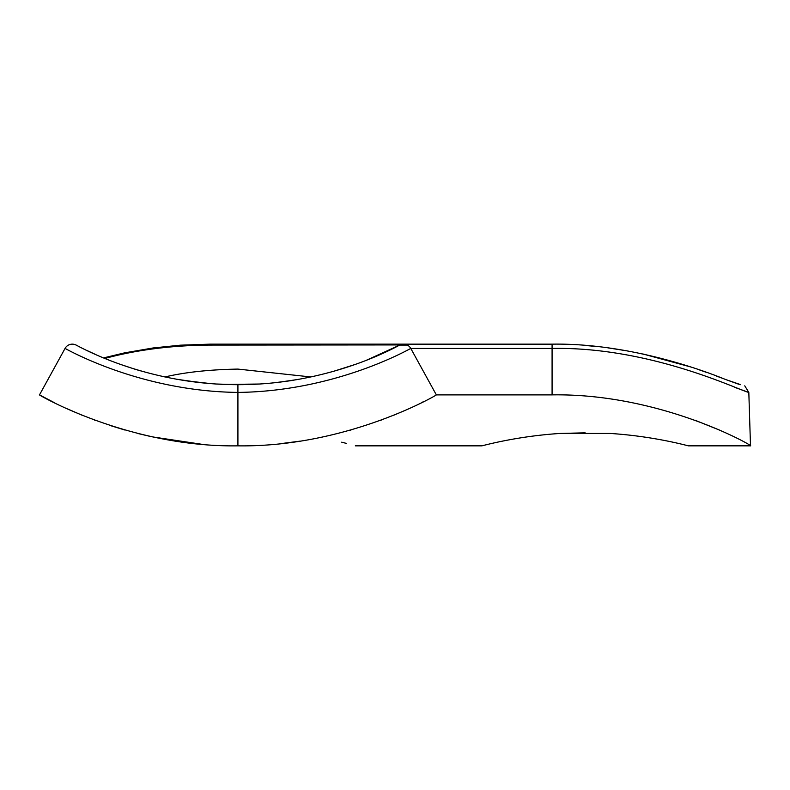 <?xml version="1.0" encoding="UTF-8"?>
<svg xmlns="http://www.w3.org/2000/svg" width="790" height="790" viewBox="0 0 790 790"><rect width="100%" height="100%" fill="white"/><g stroke="black" fill="none" stroke-linecap="round" stroke-linejoin="round"><path stroke-width="1.19" d="M585.153 432.831L560.209 433.443L610.087 433.443C655.177 436.297 689.157 446.232 688.495 445.846C689.127 446.222 655.196 436.297 610.087 433.443M237.681 384.671L216.806 384.029M137.628 433.443C134.389 432.624 134.389 432.624 137.628 433.443L149.843 436.317M225.456 384.444L259.031 384.029M310.993 376.968L237.918 369.088C209.399 369.601 185.038 372.228 164.843 376.968M200.986 382.716L176.081 379.17M135.534 369.384L134.577 369.088M202.615 382.883L185.403 380.711L210.663 383.604M288.449 381.007L291.559 380.543M290.444 380.711L273.547 382.854M734.641 387.337L748.821 392.413C741.208 391.317 651.622 346.573 552.082 348.439L410.79 348.439L436.337 394.882C440.297 393.074 348.933 447.436 237.918 445.846C127.318 447.505 35.501 393.114 39.5 394.882L65.047 348.439A8.265 8.265 0 0 1 76.107 345.082C73.361 343.146 142.121 384.908 237.918 384.671C333.726 384.908 402.475 343.146 399.73 345.082L366.274 360.319M95.63 354.493L87.196 350.612M140.422 370.836L134.734 369.137M134.675 369.118L119.991 364.239M108.941 360.072L104.902 358.453C136.709 349.822 171.716 345.368 209.923 345.082L209.923 344.154L552.082 344.154L552.082 394.882C662.218 393.114 756.03 447.505 750.5 445.846L748.821 392.413L744.753 385.826M298.976 379.309L278.258 382.34M356.093 364.151L332.62 371.636M338.209 433.443C341.448 432.624 341.448 432.624 338.209 433.443C341.448 432.624 341.448 432.624 338.209 433.443M152.747 436.939L201.539 444.237M281.941 443.486L299.716 441.185M321.836 437.581C366.106 448.266 366.106 448.266 321.836 437.581L320.434 437.492M350.158 430.254L350.997 430.017M380.632 420.32L381.353 420.053M394.131 415.056L404.5 410.642M422.146 402.327L422.996 401.903M39.5 394.882L54.184 402.574M67.328 408.845L81.864 415.125M94.445 420.043L95.709 420.507M109.385 425.267L124.83 430.007M486.66 444.651L481.811 445.846L355.312 445.846M560.209 433.443C515.149 436.297 481.169 446.222 481.811 445.846C481.15 446.232 515.09 436.297 560.209 433.443M694.845 420.162L719.522 430.086M436.337 394.882L552.082 394.882M341.705 442.173L346.583 443.447M410.622 348.143L410.79 348.439C413.575 346.573 338.713 391.317 237.918 392.413L237.918 445.846M223.935 384.384L237.918 384.671L237.918 392.413C137.124 391.317 62.262 346.573 65.047 348.439A8.265 8.265 0 0 1 76.107 345.082M400.036 344.934L209.923 345.082M399.73 345.082A8.265 8.265 0 0 1 410.79 348.439A8.265 8.265 0 0 0 399.73 345.082L407.363 345.082M688.495 445.846L750.5 445.846M209.923 344.154L180.367 345.181L153.221 347.946L124.603 352.853L103.559 357.9M584.639 345.418L597.161 346.573M608.231 347.906L628.001 351.017M642.744 353.93L690.5 366.906M699.604 369.967L705.944 372.199M716.52 376.079L721.507 377.966M725.042 379.299L738.324 384.098M738.374 384.108L740.645 384.671M740.674 384.671L725.506 379.476C691.596 365.622 621.582 343.018 552.082 344.154M237.918 384.671L251.901 384.384"/></g></svg>
